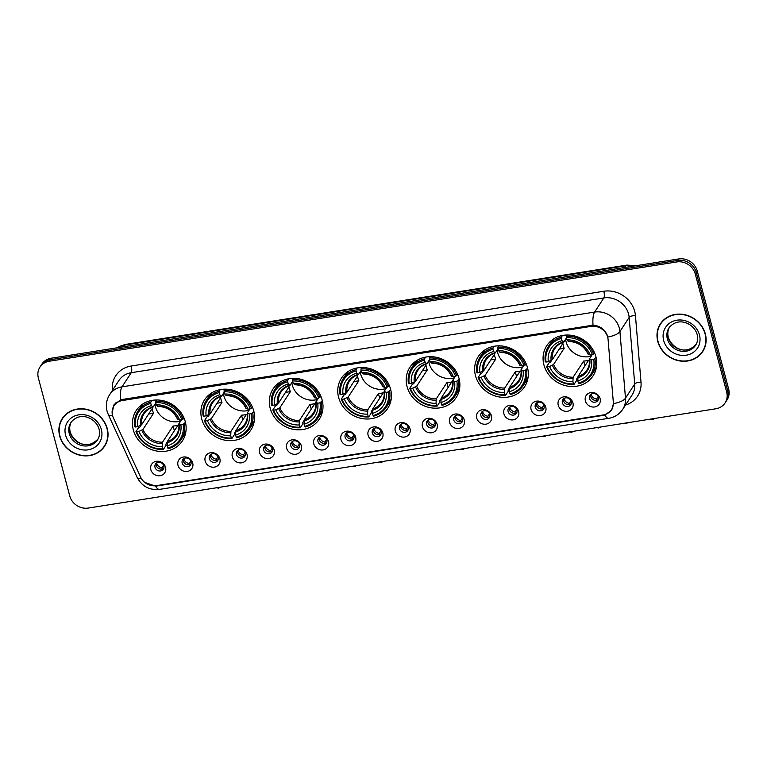 <?xml version="1.0" encoding="UTF-8"?>
<svg xmlns="http://www.w3.org/2000/svg" width="767" height="767" viewBox="0 0 767 767"><rect width="100%" height="100%" fill="white"/><g stroke="black" fill="none" stroke-linecap="round" stroke-linejoin="round"><path stroke-width="1.15" d="M407.056 386.539A27.631 24.918 -146.8 0 0 429.319 407.498A27.631 24.918 -146.8 0 0 456.164 397.546A27.631 24.918 -146.8 0 0 459.021 378.323A27.631 24.918 -146.8 0 0 436.749 357.364A27.631 24.918 -146.8 0 0 409.904 367.316A27.631 24.918 -146.8 0 0 407.056 386.539M201.74 419.022A27.631 24.918 -146.8 0 0 224.012 439.98A27.631 24.918 -146.8 0 0 250.857 430.028A27.631 24.918 -146.8 0 0 253.704 410.805A27.631 24.918 -146.8 0 0 231.433 389.857A27.631 24.918 -146.8 0 0 204.588 399.799A27.631 24.918 -146.8 0 0 201.74 419.022M270.176 408.197A27.631 24.918 -146.8 0 0 292.448 429.146A27.631 24.918 -146.8 0 0 319.293 419.194A27.631 24.918 -146.8 0 0 322.14 399.971A27.631 24.918 -146.8 0 0 299.878 379.023A27.631 24.918 -146.8 0 0 273.023 388.974A27.631 24.918 -146.8 0 0 270.176 408.197M338.611 397.373A27.631 24.918 -146.8 0 0 360.883 418.322A27.631 24.918 -146.8 0 0 387.728 408.37A27.631 24.918 -146.8 0 0 390.576 389.147A27.631 24.918 -146.8 0 0 368.313 368.198A27.631 24.918 -146.8 0 0 341.468 378.15A27.631 24.918 -146.8 0 0 338.611 397.373M475.492 375.715A27.631 24.918 -146.8 0 0 497.754 396.664A27.631 24.918 -146.8 0 0 524.609 386.712A27.631 24.918 -146.8 0 0 527.456 367.489A27.631 24.918 -146.8 0 0 505.185 346.54A27.631 24.918 -146.8 0 0 478.34 356.492A27.631 24.918 -146.8 0 0 475.492 375.715M543.928 364.891A27.631 24.918 -146.8 0 0 566.199 385.839A27.631 24.918 -146.8 0 0 593.044 375.888A27.631 24.918 -146.8 0 0 595.892 356.665A27.631 24.918 -146.8 0 0 573.62 335.716A27.631 24.918 -146.8 0 0 546.775 345.668A27.631 24.918 -146.8 0 0 543.928 364.891M133.305 429.856A27.631 24.918 -146.8 0 0 155.567 450.804A27.631 24.918 -146.8 0 0 182.421 440.852A27.631 24.918 -146.8 0 0 185.269 421.629A27.631 24.918 -146.8 0 0 162.997 400.681A27.631 24.918 -146.8 0 0 136.152 410.633A27.631 24.918 -146.8 0 0 133.305 429.856M192.709 463.057A7.823 7.056 33.2 0 1 187.273 471.417A7.823 7.056 33.2 0 1 178.002 465.377A7.823 7.056 33.2 0 1 183.447 457.017A7.823 7.056 33.2 0 1 192.709 463.057M182.182 463.028A4.688 4.228 -146.8 0 0 190.523 464.898A4.688 4.228 -146.8 0 0 187.225 458.081A4.688 4.228 -146.8 0 0 182.182 463.028M219.87 458.762A7.823 7.056 33.2 0 1 214.434 467.122A7.823 7.056 33.2 0 1 205.163 461.082A7.823 7.056 33.2 0 1 210.609 452.722A7.823 7.056 33.2 0 1 219.87 458.762M209.343 458.733A4.688 4.228 -146.8 0 0 217.684 460.603A4.688 4.228 -146.8 0 0 214.386 453.776A4.688 4.228 -146.8 0 0 209.343 458.733M247.032 454.457A7.823 7.056 33.2 0 1 241.595 462.817A7.823 7.056 33.2 0 1 232.324 456.787A7.823 7.056 33.2 0 1 237.76 448.427A7.823 7.056 33.2 0 1 247.032 454.457M236.495 454.438A4.688 4.228 -146.8 0 0 244.836 456.307A4.688 4.228 -146.8 0 0 241.538 449.481A4.688 4.228 -146.8 0 0 236.495 454.438M274.193 450.162A7.823 7.056 33.2 0 1 268.757 458.522A7.823 7.056 33.2 0 1 259.486 452.492A7.823 7.056 33.2 0 1 264.922 444.131A7.823 7.056 33.2 0 1 274.193 450.162M263.656 450.143A4.688 4.228 -146.8 0 0 271.997 452.012A4.688 4.228 -146.8 0 0 268.699 445.186A4.688 4.228 -146.8 0 0 263.656 450.143M301.354 445.867A7.823 7.056 33.2 0 1 295.909 454.227A7.823 7.056 33.2 0 1 286.647 448.196A7.823 7.056 33.2 0 1 292.083 439.836A7.823 7.056 33.2 0 1 301.354 445.867M290.818 445.848A4.688 4.228 -146.8 0 0 299.159 447.707A4.688 4.228 -146.8 0 0 295.861 440.891A4.688 4.228 -146.8 0 0 290.818 445.848M328.506 441.571A7.823 7.056 33.2 0 1 323.07 449.932A7.823 7.056 33.2 0 1 313.799 443.901A7.823 7.056 33.2 0 1 319.245 435.541A7.823 7.056 33.2 0 1 328.506 441.571M317.979 441.543A4.688 4.228 -146.8 0 0 326.32 443.412A4.688 4.228 -146.8 0 0 323.022 436.596A4.688 4.228 -146.8 0 0 317.979 441.543M355.667 437.276A7.823 7.056 33.2 0 1 350.231 445.637A7.823 7.056 33.2 0 1 340.96 439.596A7.823 7.056 33.2 0 1 346.396 431.236A7.823 7.056 33.2 0 1 355.667 437.276M345.131 437.248A4.688 4.228 -146.8 0 0 353.472 439.117A4.688 4.228 -146.8 0 0 350.174 432.291A4.688 4.228 -146.8 0 0 345.131 437.248M382.829 432.981A7.823 7.056 33.2 0 1 377.393 441.341A7.823 7.056 33.2 0 1 368.122 435.301A7.823 7.056 33.2 0 1 373.558 426.941A7.823 7.056 33.2 0 1 382.829 432.981M372.292 432.952A4.688 4.228 -146.8 0 0 380.633 434.822A4.688 4.228 -146.8 0 0 377.335 427.996A4.688 4.228 -146.8 0 0 372.292 432.952M409.99 428.676A7.823 7.056 33.2 0 1 404.545 437.037A7.823 7.056 33.2 0 1 395.283 431.006A7.823 7.056 33.2 0 1 400.719 422.646A7.823 7.056 33.2 0 1 409.99 428.676M399.454 428.657A4.688 4.228 -146.8 0 0 407.795 430.527A4.688 4.228 -146.8 0 0 404.497 423.7A4.688 4.228 -146.8 0 0 399.454 428.657M437.152 424.381A7.823 7.056 33.2 0 1 431.706 432.741A7.823 7.056 33.2 0 1 422.444 426.711A7.823 7.056 33.2 0 1 427.881 418.351A7.823 7.056 33.2 0 1 437.152 424.381M426.615 424.362A4.688 4.228 -146.8 0 0 434.956 426.222A4.688 4.228 -146.8 0 0 431.658 419.405A4.688 4.228 -146.8 0 0 426.615 424.362M464.303 420.086A7.823 7.056 33.2 0 1 458.867 428.446A7.823 7.056 33.2 0 1 449.596 422.416A7.823 7.056 33.2 0 1 455.042 414.055A7.823 7.056 33.2 0 1 464.303 420.086M453.776 420.057A4.688 4.228 -146.8 0 0 462.118 421.927A4.688 4.228 -146.8 0 0 458.819 415.11A4.688 4.228 -146.8 0 0 453.776 420.057M491.465 415.791A7.823 7.056 33.2 0 1 486.029 424.151A7.823 7.056 33.2 0 1 476.758 418.111A7.823 7.056 33.2 0 1 482.194 409.751A7.823 7.056 33.2 0 1 491.465 415.791M480.928 415.762A4.688 4.228 -146.8 0 0 489.269 417.632A4.688 4.228 -146.8 0 0 485.971 410.815A4.688 4.228 -146.8 0 0 480.928 415.762M518.626 411.495A7.823 7.056 33.2 0 1 513.19 419.856A7.823 7.056 33.2 0 1 503.919 413.816A7.823 7.056 33.2 0 1 509.355 405.455A7.823 7.056 33.2 0 1 518.626 411.495M508.09 411.467A4.688 4.228 -146.8 0 0 516.431 413.336A4.688 4.228 -146.8 0 0 513.133 406.51A4.688 4.228 -146.8 0 0 508.09 411.467M545.788 407.191A7.823 7.056 33.2 0 1 540.342 415.551A7.823 7.056 33.2 0 1 531.08 409.52A7.823 7.056 33.2 0 1 536.517 401.16A7.823 7.056 33.2 0 1 545.788 407.191M535.251 407.172A4.688 4.228 -146.8 0 0 543.592 409.041A4.688 4.228 -146.8 0 0 540.294 402.215A4.688 4.228 -146.8 0 0 535.251 407.172M572.939 402.896A7.823 7.056 33.2 0 1 567.503 411.256A7.823 7.056 33.2 0 1 558.232 405.225A7.823 7.056 33.2 0 1 563.678 396.865A7.823 7.056 33.2 0 1 572.939 402.896M562.412 402.876A4.688 4.228 -146.8 0 0 570.753 404.746A4.688 4.228 -146.8 0 0 567.455 397.92A4.688 4.228 -146.8 0 0 562.412 402.876M600.101 398.6A7.823 7.056 33.2 0 1 594.665 406.961A7.823 7.056 33.2 0 1 585.394 400.93A7.823 7.056 33.2 0 1 590.83 392.57A7.823 7.056 33.2 0 1 600.101 398.6M589.574 398.581A4.688 4.228 -146.8 0 0 597.905 400.441A4.688 4.228 -146.8 0 0 594.617 393.624A4.688 4.228 -146.8 0 0 589.574 398.581M165.557 467.352A7.823 7.056 33.2 0 1 160.111 475.713A7.823 7.056 33.2 0 1 150.85 469.682A7.823 7.056 33.2 0 1 156.286 461.322A7.823 7.056 33.2 0 1 165.557 467.352M155.02 467.324A4.688 4.228 -146.8 0 0 163.361 469.193A4.688 4.228 -146.8 0 0 160.063 462.376A4.688 4.228 -146.8 0 0 155.02 467.324M190.993 463.862A4.688 4.228 33.2 0 1 183.418 458.915M218.154 459.567A4.688 4.228 33.2 0 1 210.58 454.62M245.315 455.272A4.688 4.228 33.2 0 1 237.741 450.325M272.477 450.977A4.688 4.228 33.2 0 1 264.903 446.03M299.629 446.672A4.688 4.228 33.2 0 1 292.054 441.725M326.79 442.377A4.688 4.228 33.2 0 1 319.216 437.43M353.951 438.082A4.688 4.228 33.2 0 1 346.377 433.134M381.113 433.786A4.688 4.228 33.2 0 1 373.539 428.839M408.265 429.491A4.688 4.228 33.2 0 1 400.7 424.544M435.426 425.186A4.688 4.228 33.2 0 1 427.852 420.239M462.587 420.891A4.688 4.228 33.2 0 1 455.013 415.944M489.749 416.596A4.688 4.228 33.2 0 1 482.175 411.649M516.91 412.301A4.688 4.228 33.2 0 1 509.336 407.354M544.062 408.006A4.688 4.228 33.2 0 1 536.488 403.058M571.223 403.71A4.688 4.228 33.2 0 1 563.649 398.763M598.385 399.406A4.688 4.228 33.2 0 1 590.811 394.459M163.831 468.158A4.688 4.228 33.2 0 1 156.267 463.21M113.343 417.804A14.074 12.694 33.2 0 1 112.548 415.589A14.074 12.694 33.2 0 1 113.995 405.791A14.074 12.694 33.2 0 1 122.336 400.537L591.002 326.387A14.074 12.694 33.2 0 1 608.087 339.532L613.322 402.205A14.074 12.694 33.2 0 1 611.472 409.712A14.074 12.694 33.2 0 1 603.13 414.976L156.42 485.645A14.074 12.694 33.2 0 1 140.534 477.007L113.343 417.804M59.692 436.087A25.282 22.799 -146.8 0 0 80.065 455.253A25.282 22.799 -146.8 0 0 104.638 446.154A25.282 22.799 -146.8 0 0 107.246 428.561A25.282 22.799 -146.8 0 0 86.863 409.386A25.282 22.799 -146.8 0 0 62.3 418.494A25.282 22.799 -146.8 0 0 59.692 436.087M103.209 447.669A25.282 22.799 -146.8 0 0 105.117 445.387M657.789 341.459A25.282 22.799 -146.8 0 0 678.162 360.634A25.282 22.799 -146.8 0 0 702.735 351.526A25.282 22.799 -146.8 0 0 705.333 333.933A25.282 22.799 -146.8 0 0 684.96 314.758A25.282 22.799 -146.8 0 0 660.387 323.866A25.282 22.799 -146.8 0 0 657.789 341.459M701.297 353.05A25.282 22.799 -146.8 0 0 703.205 350.759M112.126 413.02L113.88 404.947L120.438 399.943L122.384 399.454L593.025 325.17C599.689 325.735 604.425 329.062 607.234 335.169L607.819 337.058A18.245 6.452 -4.8 0 0 619.918 331.545L625.488 398.169A20.853 18.811 33.2 0 1 622.746 409.29L631.989 395.149A20.853 18.811 -146.8 0 0 634.721 384.018L629.161 317.404A20.853 18.811 -146.8 0 0 628.566 314.019A20.853 18.811 -146.8 0 0 603.85 297.932L131.262 372.695A20.853 18.811 -146.8 0 0 118.914 380.49L109.671 394.631A20.853 18.811 33.2 0 1 122.02 386.846A18.245 5.59 81 0 0 120.438 399.943M113.583 406.481L114.504 404.094M725.064 402.943L727.039 399.923A15.637 14.103 -146.8 0 0 728.65 389.042L697.241 271.01L696.254 272.515A15.637 14.103 -146.8 0 0 677.721 260.444L50.21 359.723A15.637 14.103 -146.8 0 0 40.948 365.571A15.637 14.103 -146.8 0 1 50.21 359.723L677.721 260.444A15.637 14.103 -146.8 0 1 696.254 272.515L727.662 390.547L696.254 272.515L695.276 274.02A15.637 14.103 -146.8 0 0 676.734 261.959L49.232 361.238A15.637 14.103 -146.8 0 0 39.961 367.077A15.637 14.103 -146.8 0 0 38.35 377.958L69.759 495.99A15.637 14.103 -146.8 0 0 88.291 508.061L715.803 408.782A15.637 14.103 -146.8 0 0 725.064 402.943A15.637 14.103 -146.8 0 0 726.675 392.062L695.276 274.02M726.052 401.429A15.637 14.103 -146.8 0 0 727.662 390.547A15.637 14.103 -146.8 0 1 726.052 401.429M112.423 390.413A26.068 23.509 33.2 0 1 131.215 366.012L603.811 291.249A26.068 23.509 33.2 0 1 634.702 311.354A26.068 23.509 33.2 0 1 635.44 315.582L641.011 382.206A5.216 1.841 175.2 0 0 634.721 384.018L625.488 398.169A18.245 6.452 -4.8 0 1 613.447 403.663L611.529 410.287L604.799 415.062L603.303 415.369L157.11 485.962L155.548 486.144L144.762 482.395M660.905 323.128A25.282 22.799 -146.8 0 0 659.572 325.793M62.808 417.747A25.282 22.799 -146.8 0 0 61.475 420.412M697.241 271.01A15.637 14.103 -146.8 0 0 678.709 258.939L51.197 358.218A15.637 14.103 -146.8 0 0 41.936 364.057L39.961 367.077M64.716 415.465A25.023 22.569 -146.8 0 0 63.498 417.123L62.52 418.638A25.023 22.569 -146.8 0 0 59.941 436.049A25.023 22.569 -146.8 0 0 80.104 455.023A25.023 22.569 -146.8 0 0 104.417 446.01A25.023 22.569 -146.8 0 0 106.996 428.6A25.023 22.569 -146.8 0 0 86.834 409.626A25.023 22.569 -146.8 0 0 62.52 418.638M104.417 446.01L105.405 444.496A25.023 22.569 -146.8 0 0 106.44 442.722M662.813 320.836A25.023 22.569 -146.8 0 0 661.595 322.504L660.608 324.01A25.023 22.569 -146.8 0 0 658.028 341.42A25.023 22.569 -146.8 0 0 678.201 360.394A25.023 22.569 -146.8 0 0 702.514 351.382A25.023 22.569 -146.8 0 0 705.094 333.971A25.023 22.569 -146.8 0 0 684.921 314.997A25.023 22.569 -146.8 0 0 660.608 324.01M702.514 351.382L703.502 349.877A25.023 22.569 -146.8 0 0 704.537 348.093M154.953 404.247A19.29 17.401 -146.8 0 0 155.433 406.731A19.29 17.401 -146.8 0 0 180.648 421.083M185.432 422.291L183.131 424.467A24.812 22.377 -146.8 0 1 167.781 448.072L167.187 445.848A22.416 20.22 -146.8 0 0 180.859 424.832L178.893 423.777L181.539 419.722M167.196 442.166L165.94 444.083L166.017 445.397L163.381 449.433L162.872 448.839A24.812 22.377 -146.8 0 1 136.718 431.811L138.99 431.457A22.416 20.22 -146.8 0 0 162.288 446.624L162.508 442.195L173.093 425.992A19.29 17.401 -146.8 0 0 178.002 425.215L167.407 441.418L167.187 445.848M150.792 403.413L150.783 402.071A25.857 23.317 -146.8 0 0 137.878 411.227A25.857 23.317 -146.8 0 0 134.704 426.797L135.443 427.018A24.812 22.377 -146.8 0 1 150.792 403.413L151.377 405.638A22.416 20.22 -146.8 0 0 137.705 426.653L141.665 424.669L152.259 408.456A19.29 17.401 -146.8 0 0 152.729 410.882A19.29 17.401 -146.8 0 0 153.534 413.26L142.95 429.462L138.99 431.457M136.718 431.811L135.98 431.591L138.616 427.555L139.843 427.094L141.128 425.129M167.781 448.072L168.28 448.657A25.857 23.317 -146.8 0 0 181.185 439.51L183.821 435.474A25.857 23.317 -146.8 0 0 185.94 431.265M183.083 419.137A25.857 23.317 -146.8 0 0 155.682 401.294L155.691 402.637A24.812 22.377 -146.8 0 1 181.856 419.674L183.946 417.823M156.545 399.981L155.682 401.294M181.185 439.51A25.857 23.317 -146.8 0 0 184.358 423.94M135.98 431.591A25.857 23.317 -146.8 0 0 163.381 449.433M181.856 419.674L179.583 420.028A22.416 20.22 -146.8 0 0 156.286 404.861L155.691 402.637M180.859 424.832L183.131 424.467M162.288 446.624L162.872 448.839M156.286 404.861L158.05 406.242M177.618 418.974L179.583 420.028M167.168 442.799A20.057 18.082 -146.8 0 0 179.181 424.324L178.893 423.777M143.515 403.557A25.857 23.317 -146.8 0 0 140.514 407.191L137.878 411.227M150.783 402.071L151.856 400.422M137.705 426.653L135.443 427.018M155.787 402.982L153.151 407.018L151.377 405.638M153.151 407.018L152.528 406.98A20.057 18.082 -146.8 0 0 140.505 425.445M148.616 414.036L153.534 413.26M173.093 425.992L174.368 430.776M223.398 393.423A19.29 17.401 -146.8 0 0 223.878 395.906A19.29 17.401 -146.8 0 0 249.083 410.259M253.867 411.467L251.566 413.643A24.812 22.377 -146.8 0 1 236.217 437.238L235.622 435.023A22.416 20.22 -146.8 0 0 249.294 413.998L247.329 412.943L249.975 408.897M235.632 431.342L234.386 433.25L234.453 434.563L231.816 438.599L231.318 438.015A24.812 22.377 -146.8 0 1 205.153 420.987L207.426 420.623A22.416 20.22 -146.8 0 0 230.723 435.79L230.944 431.37L241.528 415.168A19.29 17.401 -146.8 0 0 246.437 414.391L235.852 430.594L235.622 435.023M219.228 392.589L219.218 391.247A25.857 23.317 -146.8 0 0 206.323 400.393A25.857 23.317 -146.8 0 0 203.14 415.963L203.878 416.184A24.812 22.377 -146.8 0 1 219.228 392.589L219.822 394.813A22.416 20.22 -146.8 0 0 206.15 415.829L210.11 413.835L220.695 397.632A19.29 17.401 -146.8 0 0 221.164 400.058A19.29 17.401 -146.8 0 0 221.97 402.426L211.385 418.638L207.426 420.623M205.153 420.987L204.415 420.767L207.052 416.73L208.288 416.26L209.564 414.305M236.217 437.238L236.715 437.823A25.857 23.317 -146.8 0 0 249.62 428.676L252.257 424.64A25.857 23.317 -146.8 0 0 254.376 420.441M251.518 408.312A25.857 23.317 -146.8 0 0 224.117 390.47L224.127 391.812A24.812 22.377 -146.8 0 1 250.291 408.84L252.381 406.999M224.98 389.157L224.117 390.47M249.62 428.676A25.857 23.317 -146.8 0 0 252.803 413.106M204.415 420.767A25.857 23.317 -146.8 0 0 231.816 438.599M250.291 408.84L248.019 409.204A22.416 20.22 -146.8 0 0 224.721 394.037L224.127 391.812M249.294 413.998L251.566 413.643M230.723 435.79L231.318 438.015M224.721 394.037L226.486 395.417M246.054 408.149L248.019 409.204M235.603 431.974A20.057 18.082 -146.8 0 0 247.616 413.499L247.329 412.943M211.951 392.733A25.857 23.317 -146.8 0 0 208.96 396.357L206.323 400.393M219.218 391.247L220.292 389.598M206.15 415.829L203.878 416.184M224.223 392.158L221.586 396.194L219.822 394.813M221.586 396.194L220.963 396.146A20.057 18.082 -146.8 0 0 208.95 414.621M217.051 403.212L221.97 402.426M241.528 415.168L242.803 419.942M291.834 382.589A19.29 17.401 -146.8 0 0 292.313 385.082A19.29 17.401 -146.8 0 0 317.519 399.434M322.313 400.642L320.002 402.819A24.812 22.377 -146.8 0 1 304.652 426.414L304.068 424.189A22.416 20.22 -146.8 0 0 317.739 403.174L315.764 402.119L318.41 398.063M304.068 420.508L302.821 422.425L302.888 423.739L300.252 427.775L299.753 427.19A24.812 22.377 -146.8 0 1 273.589 410.153L275.861 409.799A22.416 20.22 -146.8 0 0 299.159 424.966L299.379 420.546L309.973 404.334A19.29 17.401 -146.8 0 0 314.873 403.557L304.288 419.77L304.068 424.189M287.663 381.765L287.654 380.422A25.857 23.317 -146.8 0 0 274.759 389.569A25.857 23.317 -146.8 0 0 271.576 405.139L272.314 405.36A24.812 22.377 -146.8 0 1 287.663 381.765L288.258 383.979A22.416 20.22 -146.8 0 0 274.586 405.005L278.546 403.011L289.13 386.808A19.29 17.401 -146.8 0 0 289.6 389.224A19.29 17.401 -146.8 0 0 290.405 391.601L279.821 407.804L275.861 409.799M273.589 410.153L272.851 409.933L275.487 405.896L276.724 405.436L277.999 403.471M304.652 426.414L305.161 426.998A25.857 23.317 -146.8 0 0 318.056 417.852L320.692 413.816A25.857 23.317 -146.8 0 0 322.811 409.607M319.964 397.479A25.857 23.317 -146.8 0 0 292.553 379.646L292.572 380.988A24.812 22.377 -146.8 0 1 318.727 398.015L320.817 396.175M293.416 378.323L292.553 379.646M318.056 417.852A25.857 23.317 -146.8 0 0 321.239 402.282M272.851 409.933A25.857 23.317 -146.8 0 0 300.252 427.775M318.727 398.015L316.455 398.38A22.416 20.22 -146.8 0 0 293.157 383.203L292.572 380.988M317.739 403.174L320.002 402.819M299.159 424.966L299.753 427.19M293.157 383.203L294.921 384.583M314.489 397.325L316.455 398.38M304.039 421.141A20.057 18.082 -146.8 0 0 316.052 402.675L315.764 402.119M280.396 381.899A25.857 23.317 -146.8 0 0 277.395 385.533L274.759 389.569M287.654 380.422L288.737 378.773M274.586 405.005L272.314 405.36M292.658 381.324L290.022 385.36L288.258 383.979M290.022 385.36L289.399 385.322A20.057 18.082 -146.8 0 0 277.386 403.787M285.487 392.378L290.405 391.601M309.973 404.334L311.239 409.118M360.269 371.765A19.29 17.401 -146.8 0 0 360.749 374.248A19.29 17.401 -146.8 0 0 385.964 388.601M390.748 389.809L388.438 391.985A24.812 22.377 -146.8 0 1 373.088 415.58L372.503 413.365A22.416 20.22 -146.8 0 0 386.175 392.349L384.2 391.295L386.856 387.239M372.503 409.683L371.257 411.601L371.333 412.914L368.697 416.951L368.189 416.356A24.812 22.377 -146.8 0 1 342.034 399.329L344.297 398.974A22.416 20.22 -146.8 0 0 367.594 414.142L367.824 409.712L378.409 393.509A19.29 17.401 -146.8 0 0 383.308 392.733L372.724 408.936L372.503 413.365M356.099 370.931L356.089 369.589A25.857 23.317 -146.8 0 0 343.194 378.735A25.857 23.317 -146.8 0 0 340.011 394.315L340.749 394.535A24.812 22.377 -146.8 0 1 356.099 370.931L356.693 373.155A22.416 20.22 -146.8 0 0 343.022 394.171L346.981 392.177L357.566 375.974A19.29 17.401 -146.8 0 0 358.036 378.399A19.29 17.401 -146.8 0 0 358.841 380.777L348.256 396.98L344.297 398.974M342.034 399.329L341.286 399.108L343.923 395.072L345.16 394.602L346.435 392.646M373.088 415.58L373.596 416.174A25.857 23.317 -146.8 0 0 386.491 407.028L389.128 402.991A25.857 23.317 -146.8 0 0 391.247 398.782M388.399 386.654A25.857 23.317 -146.8 0 0 360.998 368.812L361.008 370.154A24.812 22.377 -146.8 0 1 387.162 387.191L389.252 385.341M361.851 367.498L360.998 368.812M386.491 407.028A25.857 23.317 -146.8 0 0 389.674 391.458M341.286 399.108A25.857 23.317 -146.8 0 0 368.697 416.951M387.162 387.191L384.9 387.546A22.416 20.22 -146.8 0 0 361.593 372.378L361.008 370.154M386.175 392.349L388.438 391.985M367.594 414.142L368.189 416.356M361.593 372.378L363.366 373.759M382.925 386.491L384.9 387.546M372.474 410.316A20.057 18.082 -146.8 0 0 384.488 391.841L384.2 391.295M348.832 371.075A25.857 23.317 -146.8 0 0 345.831 374.708L343.194 378.735M356.089 369.589L357.173 367.939M343.022 394.171L340.749 394.535M361.094 370.499L358.457 374.536L356.693 373.155M358.457 374.536L357.834 374.488A20.057 18.082 -146.8 0 0 345.821 392.963M353.923 381.554L358.841 380.777M378.409 393.509L379.684 398.294M428.705 360.931A19.29 17.401 -146.8 0 0 429.184 363.424A19.29 17.401 -146.8 0 0 454.4 377.776M459.184 378.984L456.883 381.161A24.812 22.377 -146.8 0 1 441.533 404.755L440.939 402.541A22.416 20.22 -146.8 0 0 454.61 381.515L452.635 380.461L455.291 376.415M440.948 398.85L439.692 400.767L439.769 402.081L437.132 406.117L436.624 405.532A24.812 22.377 -146.8 0 1 410.47 388.505L412.732 388.14A22.416 20.22 -146.8 0 0 436.04 403.308L436.26 398.888L446.845 382.685A19.29 17.401 -146.8 0 0 451.744 381.908L441.159 398.111L440.939 402.541M424.544 360.107L424.534 358.764A25.857 23.317 -146.8 0 0 411.63 367.911A25.857 23.317 -146.8 0 0 408.447 383.481L409.195 383.701A24.812 22.377 -146.8 0 1 424.544 360.107L425.129 362.331A22.416 20.22 -146.8 0 0 411.457 383.347L415.417 381.352L426.001 365.15A19.29 17.401 -146.8 0 0 426.481 367.575A19.29 17.401 -146.8 0 0 427.286 369.943L416.692 386.156L412.732 388.14M410.47 388.505L409.731 388.284L412.368 384.248L413.595 383.778L414.88 381.822M441.533 404.755L442.032 405.34A25.857 23.317 -146.8 0 0 454.927 396.194L457.563 392.158A25.857 23.317 -146.8 0 0 459.682 387.958M456.835 375.83A25.857 23.317 -146.8 0 0 429.434 357.988L429.443 359.33A24.812 22.377 -146.8 0 1 455.608 376.357L457.688 374.517M430.297 356.674L429.434 357.988M454.927 396.194A25.857 23.317 -146.8 0 0 458.11 380.624M409.731 388.284A25.857 23.317 -146.8 0 0 437.132 406.117M455.608 376.357L453.335 376.722A22.416 20.22 -146.8 0 0 430.038 361.554L429.443 359.33M454.61 381.515L456.883 381.161M436.04 403.308L436.624 405.532M430.038 361.554L431.802 362.935M451.36 375.667L453.335 376.722M440.91 399.492A20.057 18.082 -146.8 0 0 452.933 381.017L452.635 380.461M417.267 360.25A25.857 23.317 -146.8 0 0 414.266 363.874L411.63 367.911M424.534 358.764L425.608 357.115M411.457 383.347L409.195 383.701M429.53 359.675L426.893 363.702L425.129 362.331M426.893 363.702L426.27 363.663A20.057 18.082 -146.8 0 0 414.257 382.139M422.358 370.72L427.286 369.943M446.845 382.685L448.12 387.46M497.141 350.107A19.29 17.401 -146.8 0 0 497.62 352.599A19.29 17.401 -146.8 0 0 522.835 366.952M527.619 368.16L525.318 370.327A24.812 22.377 -146.8 0 1 509.969 393.931L509.374 391.707A22.416 20.22 -146.8 0 0 523.046 370.691L521.081 369.636L523.727 365.581M509.384 388.025L508.128 389.943L508.205 391.256L505.568 395.293L505.069 394.708A24.812 22.377 -146.8 0 1 478.905 377.671L481.177 377.316A22.416 20.22 -146.8 0 0 504.475 392.483L504.696 388.064L515.28 371.851A19.29 17.401 -146.8 0 0 520.189 371.075L509.595 387.287L509.374 391.707M492.98 349.282L492.97 347.94A25.857 23.317 -146.8 0 0 480.065 357.086A25.857 23.317 -146.8 0 0 476.892 372.657L477.63 372.877A24.812 22.377 -146.8 0 1 492.98 349.282L493.564 351.497A22.416 20.22 -146.8 0 0 479.893 372.513L483.852 370.528L494.447 354.316A19.29 17.401 -146.8 0 0 494.916 356.741A19.29 17.401 -146.8 0 0 495.722 359.119L485.137 375.322L481.177 377.316M478.905 377.671L478.167 377.45L480.804 373.414L482.031 372.954L483.315 370.988M509.969 393.931L510.467 394.516A25.857 23.317 -146.8 0 0 523.372 385.37L526.009 381.333A25.857 23.317 -146.8 0 0 528.127 377.124M525.27 364.996A25.857 23.317 -146.8 0 0 497.869 347.163L497.879 348.506A24.812 22.377 -146.8 0 1 524.043 365.533L526.133 363.683M498.732 345.84L497.869 347.163M523.372 385.37A25.857 23.317 -146.8 0 0 526.546 369.799M478.167 377.45A25.857 23.317 -146.8 0 0 505.568 395.293M524.043 365.533L521.771 365.888A22.416 20.22 -146.8 0 0 498.473 350.72L497.879 348.506M523.046 370.691L525.318 370.327M504.475 392.483L505.069 394.708M498.473 350.72L500.237 352.101M519.805 364.843L521.771 365.888M509.355 388.658A20.057 18.082 -146.8 0 0 521.368 370.193L521.081 369.636M485.703 349.416A25.857 23.317 -146.8 0 0 482.702 353.05L480.065 357.086M492.97 347.94L494.044 346.291M479.893 372.513L477.63 372.877M497.975 348.841L495.338 352.878L493.564 351.497M495.338 352.878L494.715 352.839A20.057 18.082 -146.8 0 0 482.692 371.305M490.803 359.896L495.722 359.119M515.28 371.851L516.555 376.635M565.586 339.282A19.29 17.401 -146.8 0 0 566.065 341.766A19.29 17.401 -146.8 0 0 591.271 356.118M596.064 357.326L593.754 359.502A24.812 22.377 -146.8 0 1 578.404 383.097L577.81 380.883A22.416 20.22 -146.8 0 0 591.482 359.867L589.516 358.812L592.162 354.757M577.819 377.201L576.573 379.119L576.64 380.432L574.004 384.468L573.505 383.874A24.812 22.377 -146.8 0 1 547.341 366.847L549.613 366.492A22.416 20.22 -146.8 0 0 572.911 381.659L573.131 377.23L583.716 361.027A19.29 17.401 -146.8 0 0 588.625 360.25L578.04 376.453L577.81 380.883M561.415 338.448L561.406 337.106A25.857 23.317 -146.8 0 0 548.51 346.253A25.857 23.317 -146.8 0 0 545.327 361.823L546.066 362.053A24.812 22.377 -146.8 0 1 561.415 338.448L562.01 340.673A22.416 20.22 -146.8 0 0 548.338 361.688L552.298 359.694L562.882 343.491A19.29 17.401 -146.8 0 0 563.352 345.917A19.29 17.401 -146.8 0 0 564.157 348.295L553.573 364.498L549.613 366.492M547.341 366.847L546.603 366.626L549.239 362.59L550.476 362.12L551.751 360.164M578.404 383.097L578.912 383.692A25.857 23.317 -146.8 0 0 591.808 374.545L594.444 370.509A25.857 23.317 -146.8 0 0 596.563 366.3M593.706 354.172A25.857 23.317 -146.8 0 0 566.305 336.329L566.314 337.672A24.812 22.377 -146.8 0 1 592.479 354.709L594.569 352.858M567.168 335.016L566.305 336.329M591.808 374.545A25.857 23.317 -146.8 0 0 594.991 358.975M546.603 366.626A25.857 23.317 -146.8 0 0 574.004 384.468M592.479 354.709L590.207 355.063A22.416 20.22 -146.8 0 0 566.909 339.896L566.314 337.672M591.482 359.867L593.754 359.502M572.911 381.659L573.505 383.874M566.909 339.896L568.673 341.277M588.241 354.009L590.207 355.063M577.791 377.834A20.057 18.082 -146.8 0 0 589.804 359.359L589.516 358.812M554.138 338.592A25.857 23.317 -146.8 0 0 551.147 342.216L548.51 346.253M561.406 337.106L562.479 335.457M548.338 361.688L546.066 362.053M566.41 338.017L563.774 342.053L562.01 340.673M563.774 342.053L563.151 342.005A20.057 18.082 -146.8 0 0 551.137 360.48M559.239 349.071L564.157 348.295M583.716 361.027L584.991 365.811M156.66 462.923A5.733 5.168 -146.8 0 0 156.746 463.335A5.733 5.168 -146.8 0 0 162.019 467.793L163.639 465.32M162.038 469.02L162.019 467.793M183.821 458.628A5.733 5.168 -146.8 0 0 183.907 459.04A5.733 5.168 -146.8 0 0 189.181 463.498L190.791 461.025M189.2 464.725L189.181 463.498M210.973 454.332A5.733 5.168 -146.8 0 0 211.069 454.735A5.733 5.168 -146.8 0 0 216.342 459.193L217.953 456.729M216.361 460.43L216.342 459.193M238.134 450.028A5.733 5.168 -146.8 0 0 238.23 450.44A5.733 5.168 -146.8 0 0 243.503 454.898L245.114 452.434M243.513 456.125L243.503 454.898M265.296 445.732A5.733 5.168 -146.8 0 0 265.392 446.145A5.733 5.168 -146.8 0 0 270.665 450.603L272.275 448.139M270.674 451.83L270.665 450.603M292.457 441.437A5.733 5.168 -146.8 0 0 292.543 441.85A5.733 5.168 -146.8 0 0 297.817 446.308L299.437 443.834M297.836 447.535L297.817 446.308M319.609 437.142A5.733 5.168 -146.8 0 0 319.705 437.554A5.733 5.168 -146.8 0 0 324.978 442.013L326.589 439.539M324.997 443.24L324.978 442.013M346.77 432.847A5.733 5.168 -146.8 0 0 346.866 433.259A5.733 5.168 -146.8 0 0 352.139 437.708L353.75 435.244M352.158 438.945L352.139 437.708M373.932 428.552A5.733 5.168 -146.8 0 0 374.028 428.954A5.733 5.168 -146.8 0 0 379.301 433.413L380.911 430.949M379.31 434.649L379.301 433.413M401.093 424.247A5.733 5.168 -146.8 0 0 401.179 424.659A5.733 5.168 -146.8 0 0 406.452 429.117L408.073 426.653M406.472 430.345L406.452 429.117M428.254 419.952A5.733 5.168 -146.8 0 0 428.341 420.364A5.733 5.168 -146.8 0 0 433.614 424.822L435.225 422.349M433.633 426.049L433.614 424.822M455.406 415.656A5.733 5.168 -146.8 0 0 455.502 416.069A5.733 5.168 -146.8 0 0 460.775 420.527L462.386 418.053M460.794 421.754L460.775 420.527M482.568 411.361A5.733 5.168 -146.8 0 0 482.664 411.774A5.733 5.168 -146.8 0 0 487.937 416.232L489.547 413.758M487.946 417.459L487.937 416.232M509.729 407.066A5.733 5.168 -146.8 0 0 509.825 407.469A5.733 5.168 -146.8 0 0 515.098 411.927L516.709 409.463M515.108 413.164L515.098 411.927M536.89 402.761A5.733 5.168 -146.8 0 0 536.977 403.174A5.733 5.168 -146.8 0 0 542.25 407.632L543.87 405.168M542.269 408.859L542.25 407.632M564.052 398.466A5.733 5.168 -146.8 0 0 564.138 398.878A5.733 5.168 -146.8 0 0 569.411 403.337L571.022 400.873M569.43 404.564L569.411 403.337M591.204 394.171A5.733 5.168 -146.8 0 0 591.299 394.583A5.733 5.168 -146.8 0 0 596.573 399.041L598.183 396.568M596.592 400.269L596.573 399.041M591.002 326.387L591.769 325.218M122.336 400.537L123.123 399.339M603.811 291.249A5.216 1.592 -99 0 1 603.85 297.932L594.617 312.073A20.853 18.811 33.2 0 1 619.333 328.161A20.853 18.811 33.2 0 1 619.918 331.545L629.161 317.404A5.216 1.841 175.2 0 1 635.44 315.582M109.671 394.631C106.46 399.77 105.578 405.264 107.044 411.112L108.243 414.448A18.245 4.516 -24.7 0 0 112.5 415.407M593.025 325.17A18.245 5.59 -99 0 1 594.617 312.073L122.02 386.846L131.262 372.695A5.216 1.592 -99 0 0 131.215 366.012M604.799 415.062A18.245 5.59 81 0 0 608.777 418.312C614.693 417.286 619.343 414.276 622.746 409.29M608.777 418.312L159.526 489.384A18.245 5.59 -99 0 1 155.548 486.144M159.526 489.384C149.383 490.362 141.924 486.355 137.149 477.381A18.245 4.516 -24.7 0 0 141.243 478.349M641.011 382.206A26.068 23.509 33.2 0 1 625.508 405.072M676.734 261.959L678.709 258.939M49.232 361.238L51.197 358.218M726.675 392.062L728.65 389.042M611.472 410.019L612.497 408.456M603.303 415.369L603.619 414.889M633.686 266.063A20.853 18.811 -146.8 0 0 625.891 265.813L123.89 345.236A20.853 18.811 -146.8 0 0 116.852 347.834M122.806 346.885L123.89 345.236A10.431 3.193 -99 0 1 124.81 344.527L626.812 265.104A10.431 3.193 -99 0 0 625.891 265.813L624.808 267.462M71.35 421.86A15.886 14.333 -146.8 0 0 70.123 432.233A15.886 14.333 -146.8 0 0 82.51 444.179A15.886 14.333 -146.8 0 0 97.917 439.213M69.26 433.556A15.886 14.333 -146.8 0 0 82.069 445.608A15.886 14.333 -146.8 0 0 97.514 439.884C99.528 436.749 100.046 433.173 99.068 429.165C96.249 418.418 80.305 410.537 70.9 422.502A15.886 14.333 -146.8 0 0 69.26 433.556M101.349 429.491A19.022 17.152 -146.8 0 0 78.809 414.822A19.022 17.152 -146.8 0 0 65.588 435.148A19.022 17.152 -146.8 0 0 88.128 449.826A19.022 17.152 -146.8 0 0 101.349 429.491M669.447 327.231A15.886 14.333 -146.8 0 0 668.22 337.605A15.886 14.333 -146.8 0 0 680.597 349.56A15.886 14.333 -146.8 0 0 696.005 344.594M667.357 338.928A15.886 14.333 -146.8 0 0 680.166 350.979A15.886 14.333 -146.8 0 0 695.602 345.255C697.615 342.12 698.133 338.544 697.165 334.537C694.346 323.799 678.392 315.908 668.997 327.873A15.886 14.333 -146.8 0 0 667.357 338.928M699.446 334.863A19.022 17.152 -146.8 0 0 676.906 320.194A19.022 17.152 -146.8 0 0 663.676 340.529A19.022 17.152 -146.8 0 0 686.216 355.198A19.022 17.152 -146.8 0 0 699.446 334.863M167.407 441.418A19.29 17.401 -146.8 0 0 176.429 434.774C178.471 431.6 179.267 428.024 178.816 424.026M142.95 429.462A19.29 17.401 -146.8 0 0 162.508 442.195M177.906 419.53A20.057 18.082 -146.8 0 0 157.427 406.203M141.79 430.239A20.057 18.082 -146.8 0 0 162.259 443.575M152.949 407.181C149.134 408.38 146.19 410.546 144.129 413.672A19.29 17.401 -146.8 0 0 141.665 424.669M235.852 430.594A19.29 17.401 -146.8 0 0 244.865 423.94C246.907 420.776 247.703 417.2 247.252 413.192M211.385 418.638A19.29 17.401 -146.8 0 0 230.944 431.37M246.341 408.706A20.057 18.082 -146.8 0 0 225.862 395.369M210.225 419.415A20.057 18.082 -146.8 0 0 230.694 432.751M221.385 396.357C217.569 397.555 214.635 399.722 212.564 402.838A19.29 17.401 -146.8 0 0 210.11 413.835M304.288 419.77A19.29 17.401 -146.8 0 0 313.3 413.116C315.342 409.952 316.138 406.366 315.688 402.368M279.821 407.804A19.29 17.401 -146.8 0 0 299.379 420.546M314.777 397.872A20.057 18.082 -146.8 0 0 294.298 384.545M278.661 408.59A20.057 18.082 -146.8 0 0 299.14 421.917M289.83 385.533C286.014 386.731 283.071 388.888 281 392.014A19.29 17.401 -146.8 0 0 278.546 403.011M372.724 408.936A19.29 17.401 -146.8 0 0 381.745 402.282C383.788 399.118 384.583 395.542 384.133 391.544M348.256 396.98A19.29 17.401 -146.8 0 0 367.824 409.712M383.212 387.047A20.057 18.082 -146.8 0 0 362.733 373.721M347.096 397.757A20.057 18.082 -146.8 0 0 367.575 411.093M358.266 374.699C354.45 375.897 351.507 378.064 349.445 381.189A19.29 17.401 -146.8 0 0 346.981 392.177M441.159 398.111A19.29 17.401 -146.8 0 0 450.181 391.458C452.223 388.294 453.019 384.708 452.568 380.71M416.692 386.156A19.29 17.401 -146.8 0 0 436.26 398.888M451.648 376.223A20.057 18.082 -146.8 0 0 431.179 362.887M415.532 386.932A20.057 18.082 -146.8 0 0 436.011 400.259M426.701 363.874C422.885 365.073 419.942 367.24 417.881 370.356A19.29 17.401 -146.8 0 0 415.417 381.352M509.595 387.287A19.29 17.401 -146.8 0 0 518.617 380.633C520.659 377.469 521.455 373.884 521.004 369.886M485.137 375.322A19.29 17.401 -146.8 0 0 504.696 388.064M520.093 365.389A20.057 18.082 -146.8 0 0 499.614 352.063M483.977 376.108A20.057 18.082 -146.8 0 0 504.446 389.435M495.137 353.05C491.321 354.249 488.378 356.406 486.316 359.531A19.29 17.401 -146.8 0 0 483.852 370.528M578.04 376.453A19.29 17.401 -146.8 0 0 587.052 369.799C589.094 366.636 589.89 363.059 589.439 359.061M553.573 364.498A19.29 17.401 -146.8 0 0 573.131 377.23M588.529 354.565A20.057 18.082 -146.8 0 0 568.05 341.229M552.413 365.274A20.057 18.082 -146.8 0 0 572.882 378.61M563.572 342.216C559.757 343.415 556.823 345.581 554.752 348.707A19.29 17.401 -146.8 0 0 552.298 359.694M216.428 487.793L218.547 488.138A3.384 1.035 -99 0 1 217.818 487.572M243.59 483.488L245.699 483.843A3.384 1.035 -99 0 1 244.98 483.268M270.751 479.193L272.86 479.548A3.384 1.035 -99 0 1 272.141 478.972M297.912 474.898L300.022 475.252A3.384 1.035 -99 0 1 299.303 474.677M325.064 470.602L327.183 470.948A3.384 1.035 -99 0 1 326.464 470.382M352.226 466.307L354.335 466.652A3.384 1.035 -99 0 1 353.616 466.087M379.387 462.002L381.496 462.357A3.384 1.035 -99 0 1 380.777 461.782M406.548 457.707L408.658 458.062A3.384 1.035 -99 0 1 407.939 457.487M433.71 453.412L435.819 453.767A3.384 1.035 -99 0 1 435.1 453.192M460.862 449.117L462.98 449.462A3.384 1.035 -99 0 1 462.261 448.896M488.023 444.822L490.132 445.167A3.384 1.035 -99 0 1 489.413 444.601M515.184 440.526L517.294 440.872A3.384 1.035 -99 0 1 516.574 440.306M542.346 436.222L544.455 436.576A3.384 1.035 -99 0 1 543.736 436.001M569.497 431.926L571.616 432.281A3.384 1.035 -99 0 1 570.897 431.706M596.659 427.631L598.778 427.986A3.384 1.035 -99 0 1 598.049 427.411M623.82 423.336L625.93 423.681A3.384 1.035 -99 0 1 625.21 423.116M650.982 419.041L653.091 419.386A3.384 1.035 -99 0 1 652.372 418.82M611.472 409.712L612.785 407.708M113.995 405.791L116.316 402.244M108.243 414.448L137.149 477.381M116.488 347.892L124.81 344.527M635.968 265.698L626.812 265.104M71.762 421.179C69.749 424.314 69.231 427.89 70.209 431.898C73.296 441.821 87.198 451.149 98.377 438.561M669.859 326.55C667.846 329.685 667.328 333.262 668.306 337.269C671.393 347.202 685.295 356.53 696.465 343.932M177.56 419.29C173.553 411.026 166.966 406.731 157.791 406.414M245.996 408.456C241.989 400.192 235.402 395.906 226.227 395.59M314.432 397.632C310.424 389.368 303.837 385.072 294.662 384.766M382.867 386.808C378.869 378.534 372.273 374.248 363.098 373.932M451.303 375.974C447.305 367.709 440.718 363.424 431.543 363.107M519.748 365.15C515.74 356.885 509.154 352.59 499.979 352.283M588.184 354.325C584.176 346.051 577.589 341.766 568.414 341.449M220.445 487.15L218.547 488.138M247.607 482.855L245.699 483.843M274.759 478.56L272.86 479.548M301.92 474.265L300.022 475.252M329.081 469.97L327.183 470.948M356.243 465.665L354.335 466.652M383.404 461.37L381.496 462.357M410.556 457.074L408.658 458.062M437.717 452.779L435.819 453.767M464.879 448.484L462.98 449.462M492.04 444.189L490.132 445.167M519.192 439.884L517.294 440.872M546.353 435.589L544.455 436.576M573.515 431.294L571.616 432.281M600.676 426.998L598.778 427.986M627.837 422.703L625.93 423.681M654.989 418.398L653.091 419.386"/></g></svg>
